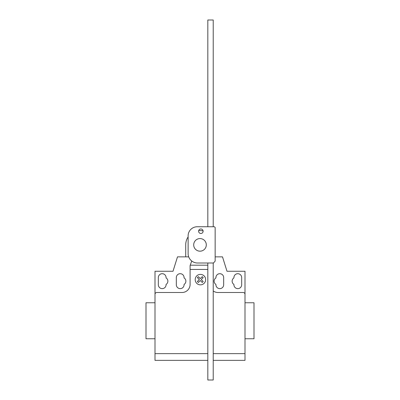 <?xml version="1.0" encoding="UTF-8"?>
<svg xmlns="http://www.w3.org/2000/svg" width="400" height="400" viewBox="0 0 400 400"><rect width="100%" height="100%" fill="white"/><g stroke="black" fill="none" stroke-linecap="round" stroke-linejoin="round"><path stroke-width="0.6" d="M200.87 228.98A2.25 2.25 0 0 0 198.62 231.23A2.25 2.25 0 0 0 200.87 233.48A2.25 2.25 0 0 0 203.12 231.23A2.25 2.25 0 0 0 200.87 228.98M215.15 227.47L215.15 261.11L213.475 263L197.13 263A9.44 9.44 0 0 1 188.12 253.99L188.12 235.76A9.13 9.13 0 0 1 197.13 226.75L214.43 226.75L215.15 227.47M207.82 226.75L207.82 20L213.22 20L213.22 226.75M213.22 263L213.22 380L207.82 380L207.82 263M193.7 244.875A6.3 6.3 0 0 0 200 251.175A6.3 6.3 0 0 0 206.3 244.875A6.3 6.3 0 0 0 200 238.575A6.3 6.3 0 0 0 193.7 244.875M188.705 256.865L185.71 256.865L185.71 244.875A14.29 14.29 0 0 1 188.12 236.93M198.7 230.645A14.29 14.29 0 0 1 203.1 230.925M245 341.465L245 338.765L254 338.765L254 302.765L245 302.765L245 291.065M155 338.765L146 338.765L146 302.765L155 302.765M158.33 277.565A3.87 3.87 0 0 1 162.2 273.695A3.87 3.87 0 0 1 166.07 277.565L166.07 277.895A3.87 3.87 0 0 1 166.07 284.435L166.07 284.765A3.87 3.87 0 0 1 162.2 288.635A3.87 3.87 0 0 1 158.33 284.765L158.33 277.565M241.67 277.565L241.67 284.765A3.87 3.87 0 0 1 237.8 288.635A3.87 3.87 0 0 1 233.93 284.765L233.93 284.435A3.87 3.87 0 0 1 233.93 277.895L233.93 277.565A3.87 3.87 0 0 1 237.8 273.695A3.87 3.87 0 0 1 241.67 277.565M213.22 360.365L245 360.365L245 271.265L227 271.265L222.5 256.865L215.15 256.865M245 294.305A1.8 1.8 0 0 0 243.2 292.505L218 292.505A8.1 8.1 0 0 1 213.22 290.945M207.82 269.44L190.1 269.44L190.1 265.54L191.745 261.015M185.71 256.865L177.5 256.865L173 271.265L155 271.265L155 294.305A1.8 1.8 0 0 1 156.8 292.505L182 292.505A8.1 8.1 0 0 0 190.1 284.405L190.1 269.44M190.31 264.965L190.1 265.54M184.07 284.435A3.87 3.87 0 0 0 184.07 277.895L184.07 277.565A3.87 3.87 0 0 0 180.2 273.695A3.87 3.87 0 0 0 176.33 277.565L176.33 284.765A3.87 3.87 0 0 0 180.2 288.635A3.87 3.87 0 0 0 184.07 284.765L184.07 284.435M215.93 277.895A3.87 3.87 0 0 0 215.93 284.435L215.93 284.765A3.87 3.87 0 0 0 219.8 288.635A3.87 3.87 0 0 0 223.67 284.765L223.67 277.565A3.87 3.87 0 0 0 219.8 273.695A3.87 3.87 0 0 0 215.93 277.565L215.93 277.895M155 294.305L155 360.365L207.82 360.365M245 353.645L213.22 353.645M207.82 353.645L155 353.645M203.195 281.52L202.245 282.475L200.29 280.515L198.33 282.475L197.38 281.52L199.34 279.565L197.38 277.605L198.33 276.655L200.29 278.615L202.245 276.655L203.195 277.605L201.24 279.565L203.195 281.52M205.655 279.615A5.23 5.23 0 0 0 197.815 275.09A5.23 5.23 0 0 0 197.815 284.145A5.23 5.23 0 0 0 205.655 279.615M207.82 265.195L190.225 265.195"/></g></svg>
